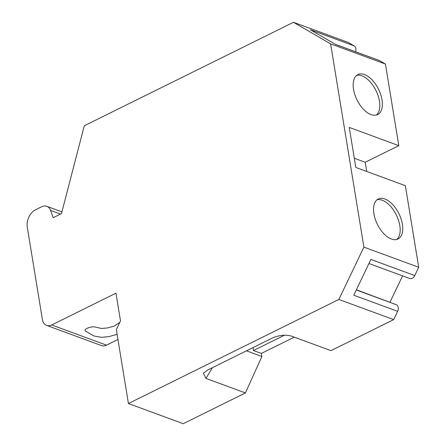 <?xml version="1.0" encoding="UTF-8"?>
<svg xmlns="http://www.w3.org/2000/svg" width="446" height="446" viewBox="0 0 446 446"><rect width="100%" height="100%" fill="white"/><g stroke="black" fill="none" stroke-linecap="round" stroke-linejoin="round"><path stroke-width="0.67" d="M284.47 335.202L253.49 350.523L261.384 353.427L261.886 356.51L245.439 392.937L183.245 423.7L128.431 403.535L116.334 329.627L120.504 320.903L115.966 293.189L51.697 324.972A10.297 7.543 110.2 0 1 46.629 325.396A10.297 7.543 110.2 0 1 42.415 319.581L27.284 227.198A13.726 10.057 110.2 0 1 35.63 209.754L41.734 206.732A10.297 7.543 110.2 0 1 46.802 206.308A10.297 7.543 110.2 0 1 50.593 210.434L53.186 217.715L61.476 213.612L84.288 125.766L293.474 22.3L348.287 42.465L354.163 45.882A5.146 3.769 110.2 0 1 355.512 51.736M294.293 337.148L261.384 353.427M117.103 334.349L109.097 336.591L101.465 337.321L94.067 336.011L85.292 331.016C83.502 329.003 91.174 326.154 95.165 326.996L101.593 328.512L107.603 327.927L114.471 325.954L119.823 322.324M356.376 289.788L396.566 304.808A5.146 3.769 110.2 0 1 397.631 311.341L353.784 295.207L370.905 259.433L414.752 275.567A5.146 3.769 110.2 0 1 409.69 278.494L368.953 263.502M335.498 44.371L379.117 60.422A5.146 3.769 110.2 0 1 379.557 60.628L335.704 44.494L310.31 29.748L354.163 45.882M128.431 403.535L338.86 299.456L393.673 319.62L330.96 350.64L291.494 336.122C285.546 334.467 279.168 335.102 272.355 338.023L207.574 370.063L203.421 373.263L205.974 378.42L245.439 392.937M205.974 378.42L212.402 367.677M364.493 74.566A22.306 12.02 -116.3 0 1 380.711 94.541A22.306 12.02 -116.3 0 1 377.662 114.577A22.306 12.02 -116.3 0 1 357.001 99.91A22.306 12.02 -116.3 0 1 357.882 74.588A22.306 12.02 -116.3 0 1 364.493 74.566M384.865 198.977A22.306 12.02 -116.3 0 1 401.088 218.953A22.306 12.02 -116.3 0 1 398.033 238.989A22.306 12.02 -116.3 0 1 377.372 224.327A22.306 12.02 -116.3 0 1 378.253 199A22.306 12.02 -116.3 0 1 384.865 198.977M398.796 145.647L385.433 64.04L330.62 43.875L363.903 247.123L418.716 267.288L405.353 185.681L355.802 167.451L349.246 127.417L398.796 145.647L365.213 162.26L366.718 171.465M402.576 275.873L389.999 302.159M261.886 356.51L246.454 350.829M117.945 339.484L106.51 345.143A10.297 7.543 110.2 0 1 101.443 345.566L46.629 325.396M330.62 43.875L293.474 22.3M385.433 64.04L379.557 60.628M338.86 299.456L363.903 247.123M393.673 319.62L397.631 311.341M414.752 275.567L418.716 267.288M253.01 347.59L253.49 350.523M354.297 158.241L365.213 162.26M377.032 199.786A22.306 12.02 -116.3 0 1 382.272 200.26A22.306 12.02 -116.3 0 1 398.061 218.986A22.306 12.02 -116.3 0 1 396.667 239.485M356.655 75.374A22.306 12.02 -116.3 0 1 361.901 75.848A22.306 12.02 -116.3 0 1 377.69 94.574A22.306 12.02 -116.3 0 1 376.29 115.074M356.282 289.989L396.566 304.808M51.697 324.972L106.51 345.143M50.593 210.434L60.517 214.086M46.802 206.308L61.927 211.872"/></g></svg>
